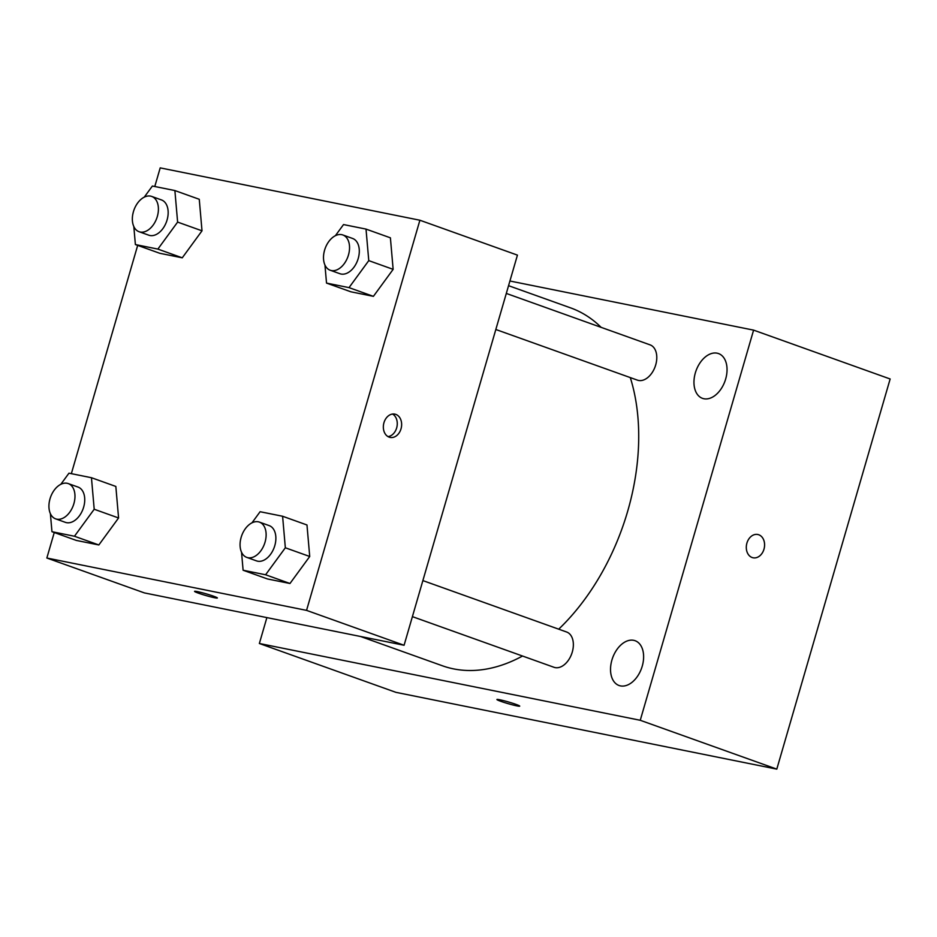 <?xml version="1.0" encoding="UTF-8"?>
<svg xmlns="http://www.w3.org/2000/svg" width="937" height="937" viewBox="0 0 937 937"><rect width="100%" height="100%" fill="white"/><g stroke="black" fill="none" stroke-linecap="round" stroke-linejoin="round"><path stroke-width="1.41" d="M509.915 281.006L753.594 330.129L890.15 378.981L776.796 769.125L395.906 692.338L259.362 643.496L266.881 617.6M717.121 353.179A23.788 15.379 -70.3 0 0 695.664 371.837A23.788 15.379 -70.3 0 0 702.492 398.354A23.788 15.379 -70.3 0 0 724.98 381.136A23.788 15.379 -70.3 0 0 718.515 353.565A23.788 15.379 -70.3 0 0 717.121 353.179M633.693 640.322A23.788 15.379 -70.3 0 0 612.236 658.992A23.788 15.379 -70.3 0 0 619.064 685.509A23.788 15.379 -70.3 0 0 641.552 668.292A23.788 15.379 -70.3 0 0 635.087 640.709A23.788 15.379 -70.3 0 0 633.693 640.322M753.594 330.129L640.252 720.284L776.796 769.125M640.252 720.284L259.362 643.496M515.9 704.355A11.876 0.855 -163.8 0 0 503.755 700.689A11.876 0.855 -163.8 0 0 496.915 699.506A11.876 0.855 -163.8 0 0 508.088 703.64A11.876 0.855 -163.8 0 0 519.73 706.135A11.876 0.855 -163.8 0 0 515.9 704.355M763.983 549.199A11.876 9.019 -78.6 0 1 753.102 557.784A11.876 9.019 -78.6 0 1 746.602 544.362A11.876 9.019 -78.6 0 1 757.799 534.5A11.876 9.019 -78.6 0 1 763.983 549.199M757.787 534.5A11.876 9.019 -78.6 0 1 763.971 549.187A11.876 9.019 -78.6 0 1 753.09 557.784M495.825 329.496L637.453 380.153A18.74 12.111 -70.3 0 0 655.162 366.59A18.74 12.111 -70.3 0 0 650.067 344.863L506.308 293.433M412.409 616.64L554.025 667.296A18.74 12.111 -70.3 0 0 571.734 653.733A18.74 12.111 -70.3 0 0 566.651 632.018L422.88 580.589M360.511 636.481L442.451 665.797A190.082 122.888 -70.3 0 0 522.518 656.029M558.71 629.172A190.082 122.888 -70.3 0 0 630.296 377.588M601.132 327.353A190.082 122.888 -70.3 0 0 570.492 307.84L508.557 285.68M154.781 186.522L160.204 167.875L419.893 220.23L517.435 255.122L404.081 645.265L144.392 592.91L46.85 558.019L54.252 532.532M419.893 220.23L306.551 610.374L404.081 645.265M306.551 610.374L46.85 558.019M217.372 597.982A11.876 0.855 16.2 0 1 210.497 596.775A11.876 0.855 16.2 0 1 198.386 593.133A11.876 0.855 16.2 0 1 194.556 591.352A11.876 0.855 16.2 0 1 206.199 593.847A11.876 0.855 16.2 0 1 217.372 597.982A11.876 0.855 16.2 0 1 210.532 596.799A11.876 0.855 16.2 0 1 198.386 593.144A11.876 0.855 16.2 0 1 194.556 591.352M335.387 235.691L343.528 224.564L366.016 229.096L390.401 237.822L393.142 269.352L373.406 296.35L350.906 291.805L373.406 296.35L393.142 269.352L368.768 260.627L349.021 287.624L326.521 283.091L324.952 265.054M60.823 484.3L68.963 473.185L91.451 477.718L115.837 486.444L118.577 517.974L98.842 544.959L76.342 540.426L98.842 544.959L118.577 517.974L94.204 509.248L74.456 536.245L51.957 531.701L50.387 513.675M71.353 473.665L137.68 245.377M251.971 522.834L260.099 511.719L282.599 516.252L306.973 524.978L309.725 556.496L289.978 583.493L267.49 578.961L289.978 583.493L309.725 556.496L285.34 547.782L265.593 574.768L243.105 570.235L241.535 552.209M144.251 197.157L152.391 186.03L174.879 190.562L199.265 199.288L202.005 230.818L182.258 257.816L159.77 253.283L182.258 257.816L202.005 230.818L177.62 222.092L157.873 249.09L135.385 244.557L133.815 226.52M401.024 428.818A11.876 9.019 -78.6 0 1 390.143 437.415A11.876 9.019 -78.6 0 1 383.643 423.981A11.876 9.019 -78.6 0 1 394.828 414.119A11.876 9.019 -78.6 0 1 401.024 428.818M392.58 414.049A11.876 9.019 -78.6 0 1 396.656 427.94A11.876 9.019 -78.6 0 1 388.023 436.619M174.879 190.562L177.62 222.092M132.773 214.479L133.3 212.125M139.074 231.72L148.819 235.199A18.74 12.111 -70.3 0 0 166.54 221.636A18.74 12.111 -70.3 0 0 161.445 199.921L151.689 196.43A18.74 12.111 -70.3 0 0 133.429 211.668A18.74 12.111 -70.3 0 0 139.074 231.72A18.74 12.111 -70.3 0 0 156.784 218.157A18.74 12.111 -70.3 0 0 151.689 196.43M157.873 249.09L182.258 257.816M135.385 244.557L159.77 253.283M199.265 199.288L202.005 230.818M366.016 229.096L368.768 260.627M323.909 253.013L324.448 250.659M330.211 270.243L339.967 273.733A18.74 12.111 -70.3 0 0 357.676 260.17A18.74 12.111 -70.3 0 0 352.581 238.455L342.825 234.964A18.74 12.111 -70.3 0 0 324.577 250.202A18.74 12.111 -70.3 0 0 330.211 270.243A18.74 12.111 -70.3 0 0 347.92 256.691A18.74 12.111 -70.3 0 0 342.825 234.964M349.021 287.624L373.406 296.35M326.521 283.091L350.906 291.805M390.401 237.822L393.142 269.352M91.451 477.718L94.204 509.248M49.345 501.635L49.884 499.269M55.646 518.864L65.403 522.354A18.74 12.111 -70.3 0 0 83.112 508.791A18.74 12.111 -70.3 0 0 78.017 487.064L68.26 483.586A18.74 12.111 -70.3 0 0 50.012 498.812A18.74 12.111 -70.3 0 0 55.646 518.864A18.74 12.111 -70.3 0 0 73.355 505.301A18.74 12.111 -70.3 0 0 68.26 483.586M74.456 536.245L98.842 544.959M51.957 531.701L76.342 540.426M115.837 486.444L118.577 517.974M282.599 516.252L285.34 547.782M240.481 540.157L241.02 537.803M246.782 557.398L256.539 560.888A18.74 12.111 -70.3 0 0 274.248 547.325A18.74 12.111 -70.3 0 0 269.153 525.598L259.408 522.108A18.74 12.111 -70.3 0 0 241.149 537.346A18.74 12.111 -70.3 0 0 246.782 557.398A18.74 12.111 -70.3 0 0 264.503 543.835A18.74 12.111 -70.3 0 0 259.408 522.108M265.593 574.768L289.978 583.493M243.105 570.235L267.49 578.961M306.973 524.978L309.725 556.496"/></g></svg>
